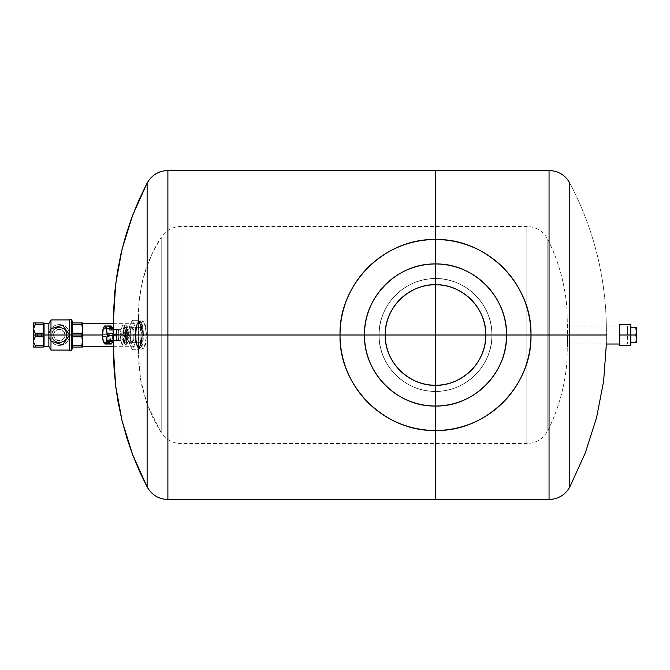 <?xml version="1.0" encoding="UTF-8"?>
<svg xmlns="http://www.w3.org/2000/svg" width="670" height="670" viewBox="0 0 670 670"><rect width="100%" height="100%" fill="white"/><g stroke="black" fill="none" stroke-linecap="round" stroke-linejoin="round"><path stroke-width="0.5" stroke-dasharray="3.35 2.51" d="M66.665 335A7.37 7.37 0 0 1 59.295 342.37A7.37 7.37 0 0 1 51.925 335C51.464 344.514 67.126 344.514 66.665 335L51.925 335C51.473 344.506 67.117 344.506 66.665 335C67.117 325.494 51.473 325.494 51.925 335L66.665 335C67.126 325.486 51.464 325.486 51.925 335A7.37 7.37 0 0 1 59.295 327.63A7.37 7.37 0 0 1 66.665 335L69.68 335L69.68 319.925L69.68 350.075L69.68 335L66.665 335C67.126 344.514 51.464 344.514 51.925 335C51.464 325.486 67.126 325.486 66.665 335M50.979 326.139L50.979 335L51.925 335L50.979 335L50.979 326.139M48.851 328.308L48.851 335L50.979 335L48.851 335L48.851 328.308M44.078 328.308L44.078 335L48.851 335L44.078 335L44.078 328.308M43.114 336.675L35.242 336.675L33.5 341.03L33.5 347.06L33.5 328.97L35.242 324.615L43.114 324.615L43.114 322.94L43.651 327.873L43.114 324.615L35.242 324.615L33.5 328.97L35.242 333.325L35.242 336.675L43.114 336.675L43.114 347.06L35.242 347.06L35.242 345.385L33.5 341.03L35.242 336.675L35.242 335L44.078 335L43.114 335L43.114 336.675L43.114 335L35.242 335L35.242 333.325L43.114 333.325L43.114 335L43.114 333.325L35.242 333.325L33.5 329.02L33.5 335L35.242 335L33.5 335L33.5 340.98M43.642 330.193L43.114 333.325L43.651 327.873M44.078 346.39L44.078 335L44.078 346.39M33.5 328.97L33.5 322.94L33.5 328.97M35.242 322.94L43.114 322.94L35.242 322.94L35.242 324.615L35.242 322.94L33.5 322.94L33.5 328.886M35.242 324.615L33.977 326.717M43.114 324.615L43.114 333.325M35.242 345.385L33.5 341.03L35.242 345.385L43.114 345.385L35.242 345.385L35.242 347.06L43.114 347.06L43.114 345.385M33.5 347.06L35.242 347.06M43.651 342.135L43.6 339.271M48.851 346.39L48.851 335L48.851 346.39M50.979 350.075L50.979 335L50.979 350.075M69.68 319.255L69.68 335C69.68 354.447 69.68 354.447 69.68 335C69.68 355.309 69.68 355.309 69.68 335C69.68 315.553 69.68 315.553 69.68 335C69.68 314.691 69.68 314.691 69.68 335L71.64 335L71.64 319.255L71.64 335L69.68 335L69.68 350.745M71.64 350.745L71.64 335L71.64 350.745M72.36 348.065L72.36 335L71.64 335L72.36 335L72.36 321.935M72.36 335L81.832 335L81.832 333.325L72.36 333.325L72.36 336.675L81.832 336.675L81.832 335L72.36 335M72.36 336.675L72.36 345.385L81.832 345.385L82.41 341.03L81.832 336.675L72.36 336.675L72.36 347.06L81.832 347.06L81.832 345.385L72.36 345.385L72.36 336.675M82.251 343.266L81.832 347.06L72.36 347.06M72.36 322.94L72.36 333.325L72.36 324.615L72.36 333.325L72.36 324.615L81.832 324.615L81.832 322.94L72.36 322.94L81.832 322.94L81.832 324.615L72.36 324.615L72.36 333.325L81.832 333.325L82.41 328.97L81.832 324.615L82.276 331.022M72.36 333.325L72.36 324.615M82.268 331.064L81.832 335L82.41 335L81.832 335L81.832 336.675L82.41 341.03L82.41 335L82.41 341.566M82.41 327.906L82.41 322.94L82.41 327.906M81.832 333.325L82.259 331.131M82.259 326.776L81.832 324.615M81.832 347.06L82.41 347.06M50.979 341.223L48.91 335A10.385 10.385 0 0 1 49.103 332.99L37.52 332.99L37.52 337.01L52.026 337.01L37.52 337.01L37.52 332.99L49.103 332.99L49.103 337.01L52.026 337.01L37.52 337.01L37.52 332.99L37.52 337.01L49.103 337.01A10.385 10.385 0 0 1 48.91 335A10.385 10.385 0 0 0 59.295 345.385A10.385 10.385 0 0 0 69.68 335A10.385 10.385 0 0 1 49.103 337.01A10.385 10.385 0 0 0 69.487 337.01L81.07 337.01L81.07 332.99L66.732 332.99A7.705 7.705 0 0 0 51.858 332.99L49.103 332.99A10.385 10.385 0 0 1 69.68 335L48.91 335L69.68 335A10.385 10.385 0 0 0 59.295 324.615A10.385 10.385 0 0 0 48.91 335L50.979 328.777M52.026 332.99L41.54 332.99L52.026 332.99L51.791 335L52.026 332.99M37.52 332.99L41.54 332.99L37.52 332.99M41.54 337.01L41.54 332.99L41.54 337.01M52.026 337.01L51.791 335L52.026 337.01M63.901 338.35A5.695 5.695 0 0 1 53.6 335L51.791 335L53.6 335C55.443 341.005 58.876 342.119 63.901 338.35L64.99 335A5.695 5.695 0 0 1 63.901 338.35M51.858 337.01A7.705 7.705 0 0 0 66.732 337.01L66.799 335L53.6 335L64.99 335C63.148 328.995 59.714 327.881 54.689 331.65L53.6 335A5.695 5.695 0 0 1 61.054 329.581A5.695 5.695 0 0 1 64.99 335L66.799 335L66.565 332.99L66.565 337.01L77.05 337.01L77.05 332.99L77.05 337.01L81.07 337.01L66.732 337.01A7.705 7.705 0 0 1 65.526 339.531A7.705 7.705 0 0 0 66.732 337.01A7.705 7.705 0 0 1 51.858 337.01A7.705 7.705 0 0 0 65.526 339.531A7.705 7.705 0 0 1 51.858 337.01M69.487 332.99L81.07 332.99L81.07 337.01L69.487 337.01L69.487 332.99L66.565 332.99L81.07 332.99L81.07 337.01L81.07 332.99L69.487 332.99A10.385 10.385 0 0 0 49.103 332.99L51.858 332.99A7.705 7.705 0 0 1 66.732 332.99L69.487 332.99M53.064 330.469A7.705 7.705 0 0 0 51.858 332.99A7.705 7.705 0 0 1 66.732 332.99A7.705 7.705 0 0 0 53.064 330.469M111.304 344.012A2.822 0.729 90 0 1 111.111 343.903L104.755 343.903L111.111 343.903L111.923 342.747M103.683 342.462L109.863 342.462L111.111 343.903L109.863 342.462A2.822 0.729 90 0 1 109.47 341.164L109.863 342.462L103.507 342.462M108.917 336.616L109.47 341.164L108.917 336.616A2.822 0.729 90 0 1 108.875 334.673L108.917 336.616L106.924 336.616L108.917 336.616M109.252 329.858L108.875 334.673L109.252 329.858A2.822 0.729 90 0 1 109.587 328.35L109.252 329.858L106.597 329.858L109.252 329.858M111.622 326.901L111.27 326.064L110.768 326.206L109.587 328.35L110.768 326.206A2.822 0.729 90 0 1 111.069 325.955M113.456 333.35L113.197 332.153M113.012 330.645L112.903 328.803M113.121 340.109L113.155 338.266M113.28 336.658L113.498 335.293M112.309 342.018L112.786 341.616M109.721 335.41C110.558 327.798 111.538 327.513 112.661 334.556C111.823 342.169 110.843 342.454 109.721 335.41A5.695 1.474 -90 0 0 111.186 340.678A5.695 1.474 -90 0 0 112.661 334.556L113.523 334.556L112.661 334.556A5.695 1.474 -90 0 0 111.186 329.288A5.695 1.474 -90 0 0 109.721 335.41L115.868 335.41L109.721 335.41M104.411 326.206L104.956 326.206M103.23 328.35L109.587 328.35L103.23 328.35M102.895 329.858L106.597 329.858L102.895 329.858M102.527 334.673L108.875 334.673L102.527 334.673M102.56 336.616L106.924 336.616L102.56 336.616M103.113 341.164L109.47 341.164L103.113 341.164M103.599 342.462L109.863 342.462M118.808 334.556A5.695 1.474 90 0 1 118.59 337.973A5.695 1.474 90 0 1 117.334 340.678A5.695 1.474 90 0 1 115.868 335.41A5.695 1.474 90 0 1 116.086 331.993A5.695 1.474 90 0 1 117.334 329.288A5.695 1.474 90 0 1 118.808 334.556A5.695 1.474 -90 0 0 117.727 329.498A5.695 1.474 -90 0 0 116.086 331.993A5.695 1.474 -90 0 0 115.868 335.41L116.279 335.385A5.36 1.39 90 0 1 116.48 332.169A5.36 1.39 90 0 1 118.029 329.816A5.36 1.39 90 0 1 119.042 334.581L119.042 334.581A5.36 1.39 90 0 1 118.841 337.797A5.36 1.39 90 0 1 118.029 340.151A5.36 1.39 90 0 1 116.279 335.385L115.868 335.41A5.695 1.474 -90 0 0 117.727 340.469A5.695 1.474 -90 0 0 118.59 337.973A5.695 1.474 -90 0 0 118.808 334.556M118.841 337.797L119.042 334.581L116.279 335.385C116.831 340.888 117.686 341.7 118.841 337.797M116.48 332.169L116.279 335.385L119.042 334.581C118.481 329.079 117.627 328.267 116.48 332.169M630.805 345.385L630.805 335L619.75 335L619.75 345.385M619.75 324.615L619.75 335L630.805 335C630.805 348.4 630.805 348.4 630.805 335C630.805 321.6 630.805 321.6 630.805 335L630.805 324.615M619.75 335C619.75 321.6 619.75 321.6 619.75 335C619.75 348.4 619.75 348.4 619.75 335M636.5 338.685L635.838 342.37L630.805 342.37L630.805 327.63L630.805 335L635.838 335L636.5 331.315L635.838 327.63L630.805 327.63L635.838 327.63L636.5 331.315L636.5 327.63L635.838 327.63L636.5 331.315L636.5 338.685L635.838 335L630.805 335L630.805 342.37L635.838 342.37L636.5 338.685L636.5 342.37L636.5 339.33M636.5 330.67L636.5 327.63M636.5 338.626L636.5 335L635.838 335L636.5 335L636.5 331.399M636.416 332.588L636.257 333.509M636.249 336.449L636.5 338.618M636.5 342.37L636.5 338.744M505.163 321.165A71.02 71.02 0 0 1 506.52 335L485.75 335A50.25 50.25 0 0 0 435.5 284.75A50.25 50.25 0 0 0 385.25 335A50.25 50.25 0 0 0 435.5 385.25A50.25 50.25 0 0 0 485.75 335C486.294 359.974 465.575 382.947 440.684 384.982C412.151 388.801 384.396 363.776 385.25 335L364.48 335A71.02 71.02 0 0 1 365.853 321.106M365.837 348.835A71.02 71.02 0 0 1 364.48 335C363.5 372.947 397.545 406.991 435.492 406.02C473.447 407 507.5 372.956 506.52 335A71.02 71.02 0 0 1 505.147 348.894M500.884 362.721A71.02 71.02 0 0 1 499.611 365.56M371.406 365.585A71.02 71.02 0 0 1 370.024 362.503M370.116 307.279A71.02 71.02 0 0 1 371.389 304.44M499.594 304.415A71.02 71.02 0 0 1 500.976 307.497M506.52 335C507.5 297.053 473.456 263.009 435.508 263.98C397.553 263 363.5 297.045 364.48 335L340.025 335A95.475 95.475 0 0 1 435.5 239.525A95.475 95.475 0 0 1 530.975 335A95.475 95.475 0 0 1 435.5 430.475A95.475 95.475 0 0 1 340.025 335L379.111 335C378.5 306.986 401.74 281.199 429.671 278.913C461.689 274.616 492.852 302.706 491.889 335L530.975 335L491.889 335C492.5 363.014 469.26 388.801 441.329 391.087C409.311 395.384 378.148 367.294 379.111 335L340.025 335L379.111 335A56.389 56.389 0 0 0 435.5 391.389A56.389 56.389 0 0 0 491.889 335C492.14 365.887 466.127 391.766 435.332 391.389C404.672 391.582 378.868 365.778 379.111 335C378.86 304.113 404.873 278.234 435.668 278.611C466.328 278.418 492.132 304.222 491.889 335A56.389 56.389 0 0 0 435.5 278.611A56.389 56.389 0 0 0 379.111 335L180.959 335L180.959 226.46L180.959 335L379.111 335C378.868 304.222 404.672 278.418 435.332 278.611C466.127 278.234 492.14 304.113 491.889 335C492.132 304.222 466.328 278.418 435.668 278.611C404.873 278.234 378.86 304.113 379.111 335L180.959 335L180.959 443.54L180.959 335L379.111 335C378.868 365.778 404.672 391.582 435.332 391.389C466.127 391.766 492.14 365.887 491.889 335L526.846 335L526.846 226.46L526.846 335L491.889 335C492.132 365.778 466.328 391.582 435.668 391.389C404.873 391.766 378.86 365.887 379.111 335C378.86 365.887 404.873 391.766 435.668 391.389C466.328 391.582 492.132 365.778 491.889 335L526.846 335L526.846 226.46L526.846 335L547.826 335L547.826 239.433L547.826 335L547.826 239.433L547.826 335L526.846 335L526.846 443.54L526.846 335L567.515 335L547.826 335L547.826 239.433L547.826 335L547.826 239.433L547.826 335L567.49 335C567.49 323.325 567.49 323.325 567.49 335C567.49 323.325 567.49 323.325 567.49 335L567.49 325.989L567.49 335L627.631 335L627.631 325.989L627.631 335L567.49 335L567.49 344.012L567.49 335L627.631 335C627.631 323.375 627.631 323.375 627.631 335C627.631 346.625 627.631 346.625 627.631 335L627.631 344.012L627.631 335L547.826 335L547.826 430.567L547.826 335L547.826 430.567L547.826 335L547.826 430.567L547.826 335L547.826 430.567L547.826 335L526.846 335L526.846 443.54L526.846 335L491.889 335A56.389 56.389 0 0 1 435.5 391.389A56.389 56.389 0 0 1 379.111 335C378.5 363.014 401.74 388.801 429.671 391.087C461.689 395.384 492.852 367.294 491.889 335L530.975 335C532.29 385.987 486.579 431.74 435.592 430.475C384.538 431.84 338.71 386.054 340.025 335C338.71 284.013 384.421 238.26 435.408 239.525C486.462 238.16 532.29 283.946 530.975 335L491.889 335C492.5 306.986 469.26 281.199 441.329 278.913C409.311 274.616 378.148 302.706 379.111 335L340.025 335A95.475 95.475 0 0 1 435.5 239.525A95.475 95.475 0 0 1 530.975 335A95.475 95.475 0 0 0 435.5 239.525A95.475 95.475 0 0 0 340.025 335A95.475 95.475 0 0 0 435.5 430.475A95.475 95.475 0 0 0 530.975 335A95.475 95.475 0 0 1 435.5 430.475A95.475 95.475 0 0 1 340.025 335C338.71 385.987 384.421 431.74 435.408 430.475C486.462 431.84 532.29 386.054 530.975 335L506.52 335C507.5 372.947 473.456 406.991 435.508 406.02C397.553 407 363.5 372.956 364.48 335C363.5 297.053 397.545 263.009 435.492 263.98C473.447 263 507.5 297.045 506.52 335L530.975 335C532.29 284.013 486.579 238.26 435.592 239.525C384.538 238.16 338.71 283.946 340.025 335L364.48 335A71.02 71.02 0 0 1 435.5 263.98A71.02 71.02 0 0 1 506.52 335A71.02 71.02 0 0 0 435.5 263.98A71.02 71.02 0 0 0 364.48 335A71.02 71.02 0 0 0 435.5 406.02A71.02 71.02 0 0 0 506.52 335A71.02 71.02 0 0 1 435.5 406.02A71.02 71.02 0 0 1 364.48 335C363.5 372.947 397.545 406.991 435.492 406.02C473.447 407 507.5 372.956 506.52 335C507.5 297.053 473.456 263.009 435.508 263.98C397.553 263 363.5 297.045 364.48 335L385.25 335C384.706 310.026 405.425 287.053 430.316 285.018C458.85 281.199 486.604 306.224 485.75 335L506.52 335M567.49 335C567.49 346.675 567.49 346.675 567.49 335C567.49 346.675 567.49 346.675 567.49 335M379.111 335A56.389 56.389 0 0 1 435.5 278.611A56.389 56.389 0 0 1 491.889 335C492.14 304.113 466.127 278.234 435.332 278.611C404.672 278.418 378.868 304.222 379.111 335M485.75 335A50.25 50.25 0 0 0 435.5 284.75A50.25 50.25 0 0 0 385.25 335A50.25 50.25 0 0 1 435.5 284.75A50.25 50.25 0 0 1 485.75 335C486.294 310.026 465.575 287.053 440.684 285.018C412.151 281.199 384.396 306.224 385.25 335L485.75 335L385.25 335C384.706 359.974 405.425 382.947 430.316 384.982C458.85 388.801 486.604 363.776 485.75 335A50.25 50.25 0 0 1 435.5 385.25A50.25 50.25 0 0 1 385.25 335A50.25 50.25 0 0 0 435.5 385.25A50.25 50.25 0 0 0 485.75 335M180.959 335L180.959 443.54L180.959 335L161.202 335L161.202 432.728L161.202 335L180.959 335L180.959 226.46L180.959 335L161.202 335L161.202 237.272L161.202 335L180.959 335M82.41 335C82.41 349.564 82.41 349.564 82.41 335C82.41 320.436 82.41 320.436 82.41 335L82.41 323.71L82.41 335L138.69 335L138.69 323.71L138.69 335L102.502 335L146.479 335C144 316.851 141.789 316.851 139.846 335L138.69 335C138.69 320.386 138.69 320.386 138.69 335C138.69 320.386 138.69 320.386 138.69 335L139.846 335C141.789 353.149 144 353.149 146.479 335L161.202 335L161.202 237.272L161.202 335L161.202 237.272L161.202 335L138.69 335C138.69 349.614 138.69 349.614 138.69 335C138.69 349.614 138.69 349.614 138.69 335L138.69 346.29L138.69 335L82.41 335L82.41 343.274M161.202 335L161.202 432.728L161.202 335M137.618 322.789L139.285 321.206L140.901 322.789L142.199 326.868L142.852 335L142.191 335L141.202 325.821L138.832 322.019L137.258 323.535L136.454 325.821L135.717 335L136.755 325.243L137.618 322.789L135.926 330.695L136.102 335A14.07 3.643 -90 0 0 139.745 349.07A14.07 3.643 -90 0 0 143.388 335L146.479 335L145.407 344.95L142.919 349.07L140.667 344.95L139.846 335L135.717 335L136.755 344.757L137.618 347.202L139.285 348.794L140.901 347.202L141.805 344.757L142.852 335L143.388 335A14.07 3.643 90 0 1 139.745 349.07A14.07 3.643 90 0 1 136.102 335A14.07 3.643 90 0 1 136.211 331.575A14.07 3.643 90 0 1 139.745 320.93A14.07 3.643 90 0 1 143.388 335L142.852 335L142.199 326.868L140.901 322.798L139.285 321.206L137.3 323.535L139.745 320.93A14.07 3.643 -90 0 0 136.211 331.575A14.07 3.643 -90 0 0 136.102 335L139.846 335L140.667 325.05L142.919 320.93L145.398 325.05L146.479 335L143.388 335A14.07 3.643 -90 0 0 139.745 320.93L142.919 320.93M142.919 349.07L139.745 349.07L137.258 346.465L138.832 347.981L141.202 344.179L142.191 335L142.852 335L142.76 339.313L140.901 347.211L139.285 348.794L137.61 347.186M137.618 347.211L136.412 343.132L135.717 335L136.127 342.655L137.258 346.465M142.191 335L141.202 344.179L138.832 347.981L137.099 346.139L136.454 344.179L135.432 335L136.412 343.794L138.69 347.445L140.968 343.794L142.191 335L140.968 326.206L138.69 322.555L136.412 326.206L135.474 335L136.454 325.821L137.099 323.861L138.832 322.019L141.202 325.821L142.191 335M135.474 335L136.412 326.206L138.69 322.555L140.968 326.206L141.906 335L135.474 335L141.906 335L140.968 343.794L138.69 347.445L136.412 343.794L135.474 335M135.516 342.353L141.981 342.353L138.69 349.698L132.216 349.698L135.516 342.353L135.516 327.647L132.216 320.302L128.925 327.647L128.925 342.353L132.216 349.698L138.69 349.698L141.981 342.353L141.981 327.647L138.69 320.302L135.399 327.647L135.399 342.353L138.69 349.698L135.399 342.353L128.925 342.353L135.399 342.353L135.399 327.647L128.925 327.647L135.399 327.647L138.69 320.302L132.216 320.302L138.69 320.302L141.981 327.647L135.516 327.647L141.981 327.647L141.981 342.353L135.516 342.353L132.216 349.698L128.925 342.353L128.925 327.647L132.216 320.302L135.516 327.647L135.516 342.353M133.833 330.469C132.074 325.369 130.868 326.876 130.223 335L134.209 335L133.833 330.469A7.705 1.993 90 0 1 134.209 335L133.263 335A9.045 2.345 -90 0 0 132.819 329.682A9.045 2.345 -90 0 0 131.555 326.282A9.045 2.345 -90 0 0 128.581 335L130.223 335A7.705 1.993 90 0 1 132.752 327.58A7.705 1.993 90 0 1 133.833 330.469M130.549 329.682A9.045 2.345 -90 0 0 128.657 325.955A9.045 2.345 -90 0 0 126.32 335L128.581 335A9.045 2.345 90 0 1 130.926 325.955A9.045 2.345 90 0 1 132.819 329.682A9.045 2.345 90 0 1 133.263 335L131.002 335A9.045 2.345 -90 0 0 130.549 329.682A9.045 2.345 90 0 1 131.002 335L129.36 335A7.705 1.993 -90 0 0 128.975 330.469A7.705 1.993 -90 0 0 126.831 327.58A7.705 1.993 -90 0 0 125.374 335L126.32 335A9.045 2.345 90 0 1 128.029 326.282A9.045 2.345 90 0 1 130.549 329.682M127.417 335A7.705 1.993 -90 0 0 125.424 327.295A7.705 1.993 -90 0 0 123.431 335L125.374 335A7.705 1.993 90 0 1 127.367 327.295A7.705 1.993 90 0 1 128.975 330.469A7.705 1.993 90 0 1 129.36 335L128.02 335C126.287 322.036 124.553 322.036 122.819 335L123.431 335C124.762 325.059 126.086 325.059 127.417 335C126.086 344.941 124.762 344.941 123.431 335L122.819 335A10.05 2.605 90 0 1 125.424 324.95A10.05 2.605 90 0 1 128.02 335L125.7 335A10.05 2.605 -90 0 0 123.096 324.95A10.05 2.605 -90 0 0 120.499 335L122.819 335L120.499 335C122.233 322.036 123.967 322.036 125.7 335L124.486 335C123.565 328.082 122.635 328.082 121.714 335L120.499 335L121.714 335A5.36 1.39 90 0 1 123.096 329.64A5.36 1.39 90 0 1 124.486 335L119.042 335A5.36 1.39 -90 0 0 117.66 329.64A5.36 1.39 -90 0 0 116.27 335L121.714 335L116.27 335C117.191 328.082 118.121 328.082 119.042 335L116.27 335L119.042 335C118.121 341.918 117.191 341.918 116.27 335A5.36 1.39 -90 0 0 117.66 340.36A5.36 1.39 -90 0 0 119.042 335L124.486 335A5.36 1.39 90 0 1 123.096 340.36A5.36 1.39 90 0 1 121.714 335C122.635 341.918 123.565 341.918 124.486 335L125.7 335C123.967 347.965 122.233 347.965 120.499 335A10.05 2.605 -90 0 0 123.096 345.05A10.05 2.605 -90 0 0 125.7 335L128.02 335A10.05 2.605 90 0 1 125.424 345.05A10.05 2.605 90 0 1 122.819 335C124.553 347.965 126.287 347.965 128.02 335L129.36 335A7.705 1.993 90 0 1 127.367 342.705A7.705 1.993 90 0 1 125.751 339.531A7.705 1.993 90 0 1 125.374 335L123.431 335A7.705 1.993 -90 0 0 125.424 342.705A7.705 1.993 -90 0 0 127.417 335M125.751 339.531A7.705 1.993 -90 0 0 126.831 342.42A7.705 1.993 -90 0 0 129.36 335L131.002 335A9.045 2.345 90 0 1 128.029 343.718A9.045 2.345 90 0 1 126.764 340.318A9.045 2.345 90 0 1 126.32 335L125.374 335A7.705 1.993 -90 0 0 125.751 339.531M126.764 340.318A9.045 2.345 -90 0 0 128.657 344.045A9.045 2.345 -90 0 0 131.002 335L133.263 335A9.045 2.345 90 0 1 130.926 344.045A9.045 2.345 90 0 1 129.034 340.318A9.045 2.345 90 0 1 128.581 335L126.32 335A9.045 2.345 -90 0 0 126.764 340.318M129.034 340.318A9.045 2.345 -90 0 0 131.555 343.718A9.045 2.345 -90 0 0 133.263 335L134.209 335A7.705 1.993 90 0 1 132.752 342.42A7.705 1.993 90 0 1 130.608 339.531A7.705 1.993 90 0 1 130.223 335L128.581 335A9.045 2.345 -90 0 0 129.034 340.318M130.608 339.531C132.367 344.631 133.564 343.124 134.209 335L130.223 335L130.608 339.531M547.826 239.433C558.746 261.35 565.145 284.683 567.029 309.431L567.515 335L567.029 309.431C565.145 284.683 558.746 261.35 547.826 239.433C543.278 231.15 536.285 226.82 526.846 226.46L180.959 226.46C172.533 226.703 165.951 230.312 161.202 237.272L152.643 252.632L146.253 268.226L141.512 285.428L138.975 302.572L138.43 314.565L138.899 366.524L141.705 385.468L147.124 404.228L147.124 183.086L147.124 335L113.498 335L147.124 335L147.124 486.914M115.86 335L113.498 335L115.86 335M167.894 499.485L167.894 335L147.124 335L167.894 335L167.894 170.515L167.894 335L435.5 335L435.5 170.515L435.5 335L340.025 335L435.5 335L435.5 430.475L435.5 335L167.894 335L167.894 499.485M147.124 183.086L147.124 335M435.5 239.525L435.5 499.485L435.5 335L530.975 335L435.5 335L435.5 239.525M549.048 499.485L549.048 335L435.5 335L549.048 335L549.048 170.515L549.048 335L569.776 335L569.776 182.994C593.989 229.115 606.191 278.234 606.384 330.327L606.384 335L549.048 335L549.048 499.485M569.776 485.139L569.776 335L569.776 487.006L569.776 335L606.384 335L606.358 344.012L567.49 344.012L567.515 347.06M569.776 335L569.776 182.994L569.776 335M112.426 327.504L106.069 327.504M113.054 340.678L111.186 340.678M111.186 329.288L112.92 329.288M627.631 325.989L567.49 325.989L567.515 322.94M627.631 344.012L619.75 344.012M547.826 430.567C558.746 408.65 565.145 385.317 567.029 360.569L567.515 335L567.029 360.569C565.145 385.317 558.746 408.65 547.826 430.567C543.278 438.85 536.285 443.18 526.846 443.54L180.959 443.54C172.533 443.297 165.951 439.688 161.202 432.728L153.438 419.001L147.124 404.228L161.202 432.728M113.498 323.71L138.69 323.71L138.43 315.101M147.124 404.228L140.625 379.949L138.43 354.907L138.43 315.093C138.598 286.978 146.186 261.04 161.202 237.272M113.498 346.29L138.69 346.29L138.43 354.899M137.61 322.814L137.258 323.535M137.099 346.139L135.432 335L137.099 323.861M131.555 326.282L132.752 327.58M128.657 325.955L130.926 325.955M126.831 327.58L128.029 326.282M125.424 327.295L127.367 327.295M123.096 324.95L125.424 324.95M117.66 329.64L123.096 329.64M117.66 340.36L123.096 340.36M123.096 345.05L125.424 345.05M125.424 342.705L127.367 342.705M126.831 342.42L128.029 343.718M128.657 344.045L130.926 344.045M131.555 343.718L132.752 342.42M113.498 319.699L113.498 329.288M113.498 340.678L113.498 350.31M606.358 344.012L606.384 330.318C606.191 278.226 593.989 229.115 569.776 182.994"/><path stroke-width="1" d="M43.114 333.325L35.242 333.325L43.114 333.325L43.651 342.127L43.114 347.06L43.651 342.127L43.114 335L69.68 335L50.979 335L50.979 319.925L50.979 335L48.851 335L48.851 323.61L48.851 335L44.078 335L44.078 323.61L44.078 335L43.114 335L43.114 322.94L33.5 322.94L35.242 322.94L35.242 324.615L43.114 324.615L35.242 324.615L35.242 322.94L43.114 322.94L43.114 324.615M43.651 327.873L43.642 330.193M44.078 335L44.078 346.39L44.078 335M33.5 328.861L33.5 341.114M33.5 340.98L33.5 335L35.242 335L35.242 333.325L33.5 328.97L33.5 322.94L35.242 322.94M33.977 326.717L33.5 328.97L35.242 324.615M43.114 335L35.242 335L43.114 335M43.114 336.675L35.242 336.675L35.242 335L35.242 336.675L43.114 336.675L43.6 339.271M33.5 341.03L35.242 336.675L33.5 341.03L33.626 342.135L33.5 341.03M35.242 345.385L35.242 347.06L43.114 347.06L35.242 347.06L35.242 345.385L43.114 345.385L35.242 345.385L33.726 342.563M35.242 335L33.5 335L33.5 328.97L35.242 333.325L35.242 335M35.242 347.06L33.5 347.06M43.114 345.385L43.651 342.135M48.851 335L48.851 346.39L48.851 335M50.979 335L50.979 350.075L50.979 335M50.979 328.777L62.57 325.143L69.68 335L69.68 319.255L71.64 319.255L71.64 335L69.68 335L71.64 335L71.64 350.745L71.64 335L72.36 335L72.36 348.065L71.64 350.745L69.68 350.745L69.68 335L62.57 344.857L50.979 341.223M72.36 321.935L72.36 335L71.64 335L71.64 319.255L72.36 321.935M72.36 347.06L82.41 347.06L72.36 347.06L72.36 345.385L81.832 345.385L81.832 347.06L82.41 347.06L82.41 341.03L81.832 345.385L72.36 345.385L72.36 336.675L81.832 336.675L82.41 341.03L82.41 328.97L81.832 336.675L72.36 336.675L72.36 335L81.832 335L72.36 335L72.36 333.325L81.832 333.325L72.36 333.325M72.36 324.615L81.832 324.615L82.41 328.97L82.41 322.94L81.832 322.94L81.832 324.615L72.36 324.615L72.36 322.94L82.41 322.94L82.41 335L81.832 335L81.832 333.325M81.832 324.615L81.832 322.94L72.36 322.94M82.259 331.131L82.259 326.776M82.251 343.266L82.41 347.06L81.832 347.06L82.41 341.03L81.832 335L82.41 335L82.41 340.988M81.832 322.94L82.41 322.94L81.832 322.94M113.498 323.71L82.41 323.71L82.41 322.94M106.43 341.616A2.822 0.729 -90 0 0 106.765 340.109L113.121 340.109A2.822 0.729 90 0 1 112.786 341.616L106.43 341.616L104.755 343.903L103.507 342.462L102.56 336.616L103.23 328.35L104.914 326.064L106.547 328.803L107.141 335.293L106.43 341.616L112.786 341.616L111.614 343.76A2.822 0.729 90 0 1 111.304 344.012L104.956 344.012A2.822 0.729 -90 0 0 105.257 343.76L111.614 343.76L105.257 343.76L106.43 341.616M112.786 341.616L113.121 340.109L106.765 340.109L107.141 335.293A2.822 0.729 -90 0 0 107.099 333.35L106.547 328.803A2.822 0.729 -90 0 0 106.162 327.504L104.914 326.064A2.822 0.729 -90 0 0 104.713 325.955A2.822 0.729 -90 0 0 104.411 326.206L103.23 328.35A2.822 0.729 -90 0 0 102.895 329.858L102.527 334.673A2.822 0.729 -90 0 0 102.56 336.616L103.113 341.164A2.822 0.729 -90 0 0 103.507 342.462L104.755 343.903A2.822 0.729 -90 0 0 104.956 344.012M104.713 325.955L111.069 325.955A2.822 0.729 90 0 1 111.27 326.064L104.914 326.064L110.768 326.206M112.041 327.387L111.622 326.901M112.903 328.803L106.547 328.803L112.903 328.803L112.518 327.504A2.822 0.729 90 0 1 112.903 328.803L113.456 333.35A2.822 0.729 90 0 1 113.498 335.293L113.456 333.35L107.099 333.35L113.456 333.35M113.197 332.153L113.012 330.645M113.155 338.266L113.28 336.658M111.923 342.747L112.309 342.018M111.111 343.903L111.614 343.76M113.498 335.293L107.141 335.293L113.498 335.293L113.121 340.109M111.27 326.064L112.518 327.504M113.523 334.556L118.808 334.556L113.523 334.556M630.805 335L630.805 345.385L619.75 345.385L619.75 335L630.805 335L619.75 335L619.75 324.615L630.805 324.615L630.805 335L635.838 335L636.5 338.685L635.838 342.37L636.5 342.37L630.805 342.37L636.5 342.37L635.838 342.37L636.475 339.363L636.5 331.315L635.838 335L630.805 335M636.5 338.744L635.838 335L636.5 335L636.5 338.618M636.5 330.67L636.5 327.63L630.805 327.63L635.838 327.63L636.416 332.588M636.5 331.256L636.5 327.63L635.838 327.63M636.5 339.33L636.5 342.37M636.5 331.374L636.5 335L635.838 335L636.5 331.315M636.257 333.509L636.249 336.449M385.25 335C384.706 310.026 405.425 287.053 430.316 285.018C458.85 281.199 486.604 306.224 485.75 335L385.25 335A50.25 50.25 0 0 1 435.5 284.75A50.25 50.25 0 0 1 485.75 335A50.25 50.25 0 0 1 435.5 385.25A50.25 50.25 0 0 1 385.25 335L485.75 335C486.294 359.974 465.575 382.947 440.684 384.982C412.151 388.801 384.396 363.776 385.25 335C384.706 359.974 405.425 382.947 430.316 384.982C458.85 388.801 486.604 363.776 485.75 335L506.52 335C507.5 372.947 473.456 406.991 435.508 406.02C397.553 407 363.5 372.956 364.48 335L385.25 335L364.48 335A71.02 71.02 0 0 0 435.5 406.02A71.02 71.02 0 0 0 506.52 335A71.02 71.02 0 0 0 435.5 263.98A71.02 71.02 0 0 0 364.48 335C363.5 297.053 397.545 263.009 435.492 263.98C473.447 263 507.5 297.045 506.52 335L485.75 335C486.294 310.026 465.575 287.053 440.684 285.018C412.151 281.199 384.396 306.224 385.25 335M505.147 348.894A71.02 71.02 0 0 1 500.884 362.721M499.611 365.56A71.02 71.02 0 0 1 371.406 365.585M370.024 362.503A71.02 71.02 0 0 1 365.837 348.835M365.853 321.106A71.02 71.02 0 0 1 370.116 307.279M371.389 304.44A71.02 71.02 0 0 1 499.594 304.415M500.976 307.497A71.02 71.02 0 0 1 505.163 321.165M364.48 335L340.025 335C338.71 284.013 384.421 238.26 435.408 239.525C486.462 238.16 532.29 283.946 530.975 335L506.52 335L530.975 335C532.29 385.987 486.579 431.74 435.592 430.475C384.538 431.84 338.71 386.054 340.025 335L364.48 335M340.025 335A95.475 95.475 0 0 0 435.5 430.475A95.475 95.475 0 0 0 530.975 335A95.475 95.475 0 0 0 435.5 239.525A95.475 95.475 0 0 0 340.025 335C338.71 385.987 384.421 431.74 435.408 430.475C486.462 431.84 532.29 386.054 530.975 335C532.29 284.013 486.579 238.26 435.592 239.525C384.538 238.16 338.71 283.946 340.025 335L167.894 335L167.894 499.485L167.894 335L147.124 335L147.124 183.086L147.124 335L115.86 335L147.124 335L147.124 486.914L147.124 335L167.894 335L167.894 170.515L167.894 335L340.025 335M82.41 343.274L82.41 341.566M82.41 341.03L82.41 335L102.502 335L82.41 335M113.498 350.31L114.017 367.78L115.65 385.836L117.979 401.472L121.881 420.057L127.208 439.093L132.928 455.483L139.896 472.149L147.124 486.914L147.124 404.228M113.498 340.678L113.498 350.31L115.642 385.736L122.032 420.651L132.576 454.545L147.124 486.914L147.124 183.086L132.576 215.455L122.032 249.349L115.642 284.264L113.498 319.699M113.498 329.288L113.682 309.28L114.955 290.445L117.317 272.43L120.969 253.796L125.592 236.192L131.546 218.211L138.933 199.995L147.124 183.086C151.713 175.046 158.639 170.858 167.894 170.515L435.5 170.515L435.5 239.525L435.5 170.515L549.048 170.515L549.048 499.485L549.048 335L530.975 335L549.048 335L549.048 170.515C558.261 170.85 565.17 175.004 569.776 182.994L569.776 335L549.048 335L569.776 335L569.776 485.139M435.5 430.475L435.5 499.485L435.5 430.475M569.776 335L569.776 487.006L569.776 335L606.35 335L569.776 335L569.776 182.994L569.776 335M69.68 319.925L50.979 319.925L48.851 323.61L44.078 323.61L43.692 322.932M43.692 347.068L44.078 346.39L48.851 346.39L50.979 350.075L69.68 350.075M117.334 340.678L113.054 340.678M112.92 329.288L117.334 329.288M619.75 344.012L606.358 344.012L603.636 381.138L596.56 417.686L585.22 453.138L569.776 487.006L585.22 453.138L596.56 417.686L603.636 381.138L606.358 344.012M113.498 346.29L82.41 346.29M147.124 486.914C151.713 494.954 158.639 499.142 167.894 499.485L549.048 499.485C558.261 499.15 565.17 494.996 569.776 487.006"/></g></svg>

